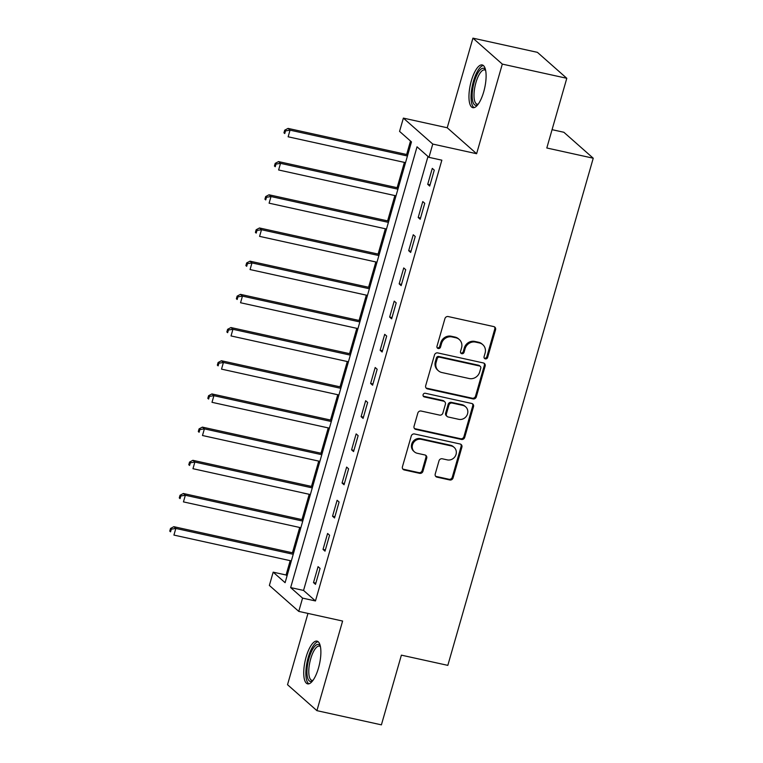 <?xml version="1.0" encoding="UTF-8"?>
<svg xmlns="http://www.w3.org/2000/svg" width="763" height="763" viewBox="0 0 763 763"><rect width="100%" height="100%" fill="white"/><g stroke="black" fill="none" stroke-linecap="round" stroke-linejoin="round"><path stroke-width="1.14" d="M485.325 358.877A1.927 1.784 131.4 0 0 487.624 357.446L495.559 329.75A2.756 2.547 131.4 0 0 493.775 326.593L448.196 316.559A2.756 2.547 131.4 0 0 444.924 318.61L436.98 346.297A1.927 1.784 131.4 0 0 438.229 348.51A1.927 1.784 131.4 0 0 440.528 347.079L441.548 343.493A8.813 8.155 131.4 0 1 452.049 336.941L455.845 337.771A8.813 8.155 131.4 0 1 459.288 339.516A8.813 8.155 131.4 0 1 461.558 347.899L460.528 351.485A1.927 1.784 131.4 0 0 461.777 353.698A1.927 1.784 131.4 0 0 464.076 352.258L465.096 348.681A8.813 8.155 131.4 0 1 475.597 342.12L479.393 342.959A8.813 8.155 131.4 0 1 482.826 344.695A8.813 8.155 131.4 0 1 485.106 353.078L484.076 356.664A1.927 1.784 131.4 0 0 485.325 358.877M484.228 358.085A1.927 1.784 131.4 0 0 486.823 356.741L494.767 329.053A2.756 2.547 131.4 0 0 494.414 326.831M437.142 347.718A1.927 1.784 131.4 0 0 439.726 346.373L440.756 342.797L441.548 343.493M460.68 352.897A1.927 1.784 131.4 0 0 463.275 351.562L464.305 347.976L465.096 348.681M318.505 667.968A21.879 7.353 -77.6 0 0 317.007 641.139A21.879 7.353 -77.6 0 0 306.116 657.029A21.879 7.353 -77.6 0 0 307.603 683.858A21.879 7.353 -77.6 0 0 318.505 667.968M483.723 91.779A21.879 7.353 -77.6 0 0 482.226 64.941A21.879 7.353 -77.6 0 0 471.334 80.84A21.879 7.353 -77.6 0 0 472.822 107.669A21.879 7.353 -77.6 0 0 483.723 91.779M435.225 473.995A2.756 2.547 131.4 0 0 437.008 477.152L449.798 479.975A2.756 2.547 131.4 0 0 453.069 477.924L461.892 447.166A2.756 2.547 131.4 0 0 460.108 443.999L414.528 433.975A2.756 2.547 131.4 0 0 411.257 436.016L402.435 466.775A2.756 2.547 131.4 0 0 404.218 469.941L419.66 473.337A2.756 2.547 131.4 0 0 422.94 471.286L426.717 458.124A2.756 2.547 131.4 0 0 424.934 454.967L417.275 453.279A7.363 6.819 131.4 0 1 414.395 451.83A7.363 6.819 131.4 0 1 413.155 443.217A7.363 6.819 131.4 0 1 421.271 439.335L451.276 445.935A7.363 6.819 131.4 0 1 454.147 447.395A7.363 6.819 131.4 0 1 455.387 455.997A7.363 6.819 131.4 0 1 447.28 459.879L442.273 458.782A2.756 2.547 131.4 0 0 439.002 460.833L435.225 473.995M302.568 598.116L298.762 611.392L269.368 585.44L273.173 572.164L285.095 582.684L411.476 141.908L399.564 131.389L403.369 118.112L432.764 144.064L428.959 157.34L417.037 146.82L290.655 587.596L302.568 598.116L315.462 600.948L441.853 160.182L428.959 157.34M566.795 78.293L502.312 64.102L472.926 38.15L537.41 52.342L566.795 78.293L546.813 147.993L593.242 158.218L447.824 665.365L401.386 655.15L381.405 724.85L316.912 710.658L342.606 621.044L298.762 611.392M472.926 38.15L447.223 127.764L476.617 153.716L502.312 64.102M476.617 153.716L432.764 144.064M473.041 398.915A2.756 2.547 131.4 0 0 476.312 396.865L485.134 366.106A2.756 2.547 131.4 0 0 483.351 362.95L437.771 352.916A2.756 2.547 131.4 0 0 434.49 354.967L425.678 385.716A2.756 2.547 131.4 0 0 427.461 388.882L473.041 398.915L472.24 398.21A2.756 2.547 131.4 0 0 475.521 396.159L484.343 365.41A2.756 2.547 131.4 0 0 483.99 363.188M473.518 406.641L464.696 437.39A2.756 2.547 131.4 0 1 461.415 439.44L415.835 429.407A2.756 2.547 131.4 0 1 414.051 426.25L417.828 413.088A2.756 2.547 131.4 0 1 421.109 411.038L439.593 415.101A2.756 2.547 131.4 0 0 442.874 413.06L445.373 404.323A2.756 2.547 131.4 0 0 443.589 401.157L424.342 396.922A1.927 1.784 131.4 0 1 423.274 394.29A1.927 1.784 131.4 0 1 425.392 393.279L471.725 403.474A2.756 2.547 131.4 0 1 473.518 406.641L472.717 405.935L463.904 436.694L464.696 437.39M307.966 613.414L287.527 684.707L316.912 710.658M427.986 156.482L303.55 590.428L315.462 600.948M432.287 168.375L427.719 184.303L429.703 186.058L434.271 170.12L432.287 168.375M422.769 201.566L418.2 217.493L420.184 219.248L424.753 203.311L422.769 201.566M413.25 234.756L408.682 250.684L410.666 252.439L415.234 236.501L413.25 234.756M403.732 267.947L399.163 283.874L401.157 285.629L405.716 269.692L403.732 267.947M394.213 301.137L389.645 317.065L391.638 318.82L396.207 302.882L394.213 301.137M384.705 334.328L380.136 350.255L382.12 352.01L386.688 336.073L384.705 334.328M375.186 367.518L370.618 383.446L372.602 385.201L377.17 369.263L375.186 367.518M365.668 400.709L361.099 416.636L363.083 418.391L367.652 402.463L365.668 400.709M356.149 433.899L351.581 449.827L353.565 451.582L358.133 435.654L356.149 433.899M346.631 467.09L342.062 483.017L344.046 484.772L348.615 468.844L346.631 467.09M337.112 500.28L332.544 516.208L334.528 517.963L339.096 502.035L337.112 500.28M327.594 533.471L323.026 549.398L325.009 551.153L329.578 535.225L327.594 533.471M318.076 566.661L313.507 582.589L315.5 584.344L320.069 568.416L318.076 566.661M410.504 141.05L406.65 154.507M404.39 162.376L397.132 187.698M394.872 195.566L387.614 220.888M385.353 228.757L378.095 254.079M375.844 261.947L368.577 287.269M366.326 295.147L359.068 320.46M356.807 328.338L349.549 353.651M347.289 361.528L340.031 386.841M337.771 394.719L330.513 420.031M328.252 427.909L320.994 453.222M318.734 461.1L311.476 486.412M309.215 494.29L301.957 519.603M299.706 527.481L292.439 552.793M290.188 560.671L286.077 574.997L287.05 575.855M593.242 158.218L563.857 132.266L552.069 129.672M286.077 574.997L273.173 572.164M447.223 127.764L403.369 118.112M303.55 590.428L290.655 587.596M427.719 184.303L430.055 184.818M418.2 217.493L420.537 218.008M408.682 250.684L411.028 251.199M399.163 283.874L401.51 284.389M389.645 317.065L391.991 317.58M380.136 350.255L382.473 350.77M370.618 383.446L372.954 383.961M361.099 416.636L363.436 417.151M351.581 449.827L353.918 450.342M342.062 483.017L344.399 483.532M332.544 516.208L334.89 516.723M323.026 549.398L325.372 549.913M313.507 582.589L315.853 583.104M482.826 344.695L482.035 343.989A8.813 8.155 131.4 0 0 478.601 342.253L479.393 342.959M464.305 347.976A8.813 8.155 131.4 0 1 474.796 341.423L478.601 342.253M459.288 339.516L458.487 338.81A8.813 8.155 131.4 0 0 455.053 337.074L455.845 337.771M440.756 342.797A8.813 8.155 131.4 0 1 451.248 336.235L455.053 337.074M426.031 387.947A2.756 2.547 131.4 0 0 426.67 388.186L472.24 398.21M480.766 368.195A1.927 1.784 131.4 0 0 479.517 365.982L439.517 357.179A1.927 1.784 131.4 0 0 437.218 358.61L436.131 362.387A8.813 8.155 131.4 0 0 438.41 370.78A8.813 8.155 131.4 0 0 441.844 372.516L469.188 378.534A8.813 8.155 131.4 0 0 479.689 371.972L480.766 368.195M480.27 366.364L479.479 365.658A1.927 1.784 131.4 0 0 478.725 365.277L479.517 365.982M438.41 370.78L437.609 370.074A8.813 8.155 131.4 0 1 435.339 361.691L436.426 357.914A1.927 1.784 131.4 0 1 438.715 356.474L478.725 365.277M414.404 428.472A2.756 2.547 131.4 0 0 415.043 428.711L460.623 438.744A2.756 2.547 131.4 0 0 463.904 436.694M444.667 401.7L443.875 401.004A2.756 2.547 131.4 0 0 442.798 400.461L423.551 396.226L424.342 396.922M458.773 419.326A7.363 6.819 131.4 0 0 466.88 415.444A7.363 6.819 131.4 0 0 465.649 406.832A7.363 6.819 131.4 0 0 462.769 405.382L452.201 403.055A2.756 2.547 131.4 0 0 448.921 405.105L446.412 413.832A2.756 2.547 131.4 0 0 448.205 416.999L458.773 419.326M465.649 406.832L464.848 406.135A7.363 6.819 131.4 0 0 461.977 404.686L462.769 405.382M447.128 416.455L446.336 415.759A2.756 2.547 131.4 0 1 445.621 413.136L448.129 404.4A2.756 2.547 131.4 0 1 451.4 402.359L461.977 404.686M472.717 405.935A2.756 2.547 131.4 0 0 472.364 403.713M454.147 447.395L453.356 446.689A7.363 6.819 131.4 0 0 450.485 445.239L451.276 445.935M414.395 451.83L413.603 451.124A7.363 6.819 131.4 0 1 412.363 442.521A7.363 6.819 131.4 0 1 420.48 438.63L450.485 445.239M402.788 468.997A2.756 2.547 131.4 0 0 403.427 469.235L418.868 472.64A2.756 2.547 131.4 0 0 422.149 470.59L425.926 457.428A2.756 2.547 131.4 0 0 425.573 455.206M435.578 476.217A2.756 2.547 131.4 0 0 436.217 476.455L448.997 479.269A2.756 2.547 131.4 0 0 452.278 477.218L461.1 446.469A2.756 2.547 131.4 0 0 460.747 444.238M407.795 154.755L288.052 128.403L290.035 130.158L288.137 136.796L405.534 162.633M407.442 155.995L290.035 130.158L285.515 130.883L284.723 130.177L283.96 132.838L284.761 133.535L285.515 130.883M284.761 133.535L283.96 132.838M284.723 130.177L288.052 128.403M398.276 187.946L278.533 161.594L280.517 163.349L278.619 169.987L396.026 195.824M397.924 189.186L280.517 163.349L275.996 164.074L275.205 163.368L274.442 166.029L275.243 166.725L275.996 164.074M275.243 166.725L274.442 166.029M275.205 163.368L278.533 161.594M388.758 221.136L269.015 194.784L271.008 196.539L269.101 203.177L386.507 229.014M388.405 222.376L271.008 196.539L266.487 197.264L265.686 196.558L264.933 199.219L265.724 199.916L266.487 197.264M265.724 199.916L264.933 199.219M265.686 196.558L269.015 194.784M379.249 254.327L259.496 227.975L261.49 229.73L259.582 236.368L376.989 262.205M378.887 255.567L261.49 229.73L256.969 230.455L256.168 229.749L255.414 232.41L256.206 233.106L256.969 230.455M256.206 233.106L255.414 232.41M256.168 229.749L259.496 227.975M369.731 287.517L249.987 261.165L251.971 262.92L250.064 269.558L367.47 295.395M369.368 288.757L251.971 262.92L247.45 263.645L246.659 262.939L245.896 265.6L246.687 266.297L247.45 263.645M246.687 266.297L245.896 265.6M246.659 262.939L249.987 261.165M477.867 104.617A18.932 6.362 102.4 0 1 472.459 99.915A18.932 6.362 102.4 0 1 476.265 76.29A18.932 6.362 102.4 0 1 485.526 69.834M485.659 70.463A17.53 5.894 -77.6 0 0 484.648 69.929A17.53 5.894 -77.6 0 0 476.789 79.924A17.53 5.894 -77.6 0 0 474.281 99.228A17.53 5.894 -77.6 0 0 477.113 104.159A17.53 5.894 -77.6 0 0 478.258 104.102M483.361 65.504A21.736 7.306 -77.6 0 0 474.109 79.133A21.736 7.306 -77.6 0 0 471.4 101.87A21.736 7.306 -77.6 0 0 474.081 107.64M312.649 680.806A18.932 6.362 102.4 0 1 307.251 676.152A18.932 6.362 102.4 0 1 309.015 658.221A18.932 6.362 102.4 0 1 320.307 646.023M320.441 646.652A17.53 5.894 -77.6 0 0 319.43 646.118A17.53 5.894 -77.6 0 0 310.694 658.85A17.53 5.894 -77.6 0 0 311.895 680.358A17.53 5.894 -77.6 0 0 313.03 680.291M318.133 641.693A21.736 7.306 -77.6 0 0 308.214 657.515A21.736 7.306 -77.6 0 0 308.862 683.829M360.212 320.708L240.469 294.356L242.453 296.111L240.545 302.749L357.952 328.586M359.859 321.948L242.453 296.111L237.932 296.836L237.14 296.13L236.377 298.791L237.169 299.487L237.932 296.836M237.169 299.487L236.377 298.791M237.14 296.13L240.469 294.356M350.694 353.898L230.951 327.546L232.934 329.301L231.027 335.939L348.433 361.776M350.341 355.138L232.934 329.301L228.414 330.026L227.622 329.32L226.859 331.981L227.651 332.678L228.414 330.026M227.651 332.678L226.859 331.981M227.622 329.32L230.951 327.546M341.175 387.089L221.432 360.737L223.416 362.492L221.518 369.13L338.915 394.967M340.823 388.329L223.416 362.492L218.895 363.217L218.104 362.511L217.341 365.172L218.132 365.868L218.895 363.217M218.132 365.868L217.341 365.172M218.104 362.511L221.432 360.737M331.657 420.279L211.914 393.927L213.898 395.682L212 402.32L329.397 428.157M331.304 421.519L213.898 395.682L209.377 396.407L208.585 395.701L207.822 398.362L208.623 399.059L209.377 396.407M208.623 399.059L207.822 398.362M208.585 395.701L211.914 393.927M322.139 453.47L202.395 427.118L204.379 428.873L202.481 435.511L319.878 461.348M321.786 454.71L204.379 428.873L199.858 429.598L199.067 428.892L198.304 431.553L199.105 432.249L199.858 429.598M199.105 432.249L198.304 431.553M199.067 428.892L202.395 427.118M312.62 486.66L192.877 460.308L194.87 462.063L192.963 468.701L310.369 494.538M312.267 487.9L194.87 462.063L190.349 462.788L189.548 462.082L188.785 464.743L189.586 465.44L190.349 462.788M189.586 465.44L188.785 464.743M189.548 462.082L192.877 460.308M303.111 519.851L183.358 493.499L185.352 495.254L183.444 501.892L300.851 527.729M302.749 521.091L185.352 495.254L180.831 495.979L180.03 495.273L179.276 497.934L180.068 498.63L180.831 495.979M180.068 498.63L179.276 497.934M180.03 495.273L183.358 493.499M293.593 553.041L173.85 526.689L175.833 528.444L173.926 535.082L291.332 560.919M293.23 554.281L175.833 528.444L171.313 529.169L170.521 528.463L169.758 531.124L170.55 531.821L171.313 529.169M170.55 531.821L169.758 531.124M170.521 528.463L173.85 526.689M486.823 356.741L487.624 357.446M439.726 346.373L440.528 347.079M463.275 351.562L464.076 352.258M474.796 341.423L475.597 342.12M451.248 336.235L452.049 336.941M494.767 329.053L495.559 329.75M426.67 388.186L427.461 388.882M484.343 365.41L485.134 366.106M475.521 396.159L476.312 396.865M438.715 356.474L439.517 357.179M436.426 357.914L437.218 358.61M435.339 361.691L436.131 362.387M460.623 438.744L461.415 439.44M415.043 428.711L415.835 429.407M442.798 400.461L443.589 401.157M451.4 402.359L452.201 403.055M448.129 404.4L448.921 405.105M445.621 413.136L446.412 413.832M420.48 438.63L421.271 439.335M425.926 457.428L426.717 458.124M422.149 470.59L422.94 471.286M418.868 472.64L419.66 473.337M403.427 469.235L404.218 469.941M461.1 446.469L461.892 447.166M452.278 477.218L453.069 477.924M448.997 479.269L449.798 479.975M436.217 476.455L437.008 477.152"/></g></svg>
